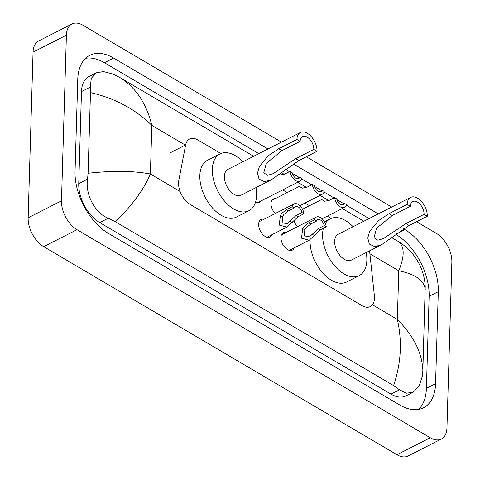 <?xml version="1.0" encoding="UTF-8"?>
<svg xmlns="http://www.w3.org/2000/svg" width="480" height="480" viewBox="0 0 480 480"><rect width="100%" height="100%" fill="white"/><g stroke="black" fill="none" stroke-linecap="round" stroke-linejoin="round"><path stroke-width="0.72" d="M275.274 213.516A9.27 5.478 -117 0 1 271.02 203.502A9.27 5.478 -117 0 1 273.252 199.032A9.27 5.478 -117 0 1 275.214 198.684M294.18 247.872A9.864 5.826 -117 0 1 292.26 250.164A9.864 5.826 -117 0 1 284.82 247.314A9.864 5.826 -117 0 1 280.938 237.336A9.864 5.826 -117 0 1 283.314 232.584A9.864 5.826 -117 0 1 286.296 232.374M271.89 234.738A9.864 5.826 -117 0 1 269.97 237.03A9.864 5.826 -117 0 1 262.53 234.186A9.864 5.826 -117 0 1 258.648 224.208A9.864 5.826 -117 0 1 261.024 219.456A9.864 5.826 -117 0 1 264.006 219.246M220.854 153.504L197.874 139.968A17.382 10.266 63 0 0 189.558 139.008A17.382 10.266 63 0 0 185.628 144.978L178.8 180.384A17.382 10.266 63 0 0 178.542 182.802A17.382 10.266 63 0 0 190.182 204.438L361.98 305.622A17.382 10.266 63 0 0 370.296 306.582A17.382 10.266 63 0 0 374.376 295.566L369.846 253.47A17.382 10.266 63 0 0 369.42 250.902M331.104 218.436L327.258 216.174M309.492 205.71L304.968 203.046M287.202 192.582L282.678 189.918M260.808 201.048A9.27 5.478 -117 0 1 259.374 202.428A9.27 5.478 -117 0 1 255.504 202.218M297.564 226.644A9.27 5.478 -117 0 1 293.874 220.464M416.568 221.7L436.338 233.346A23.178 13.692 -117 0 1 451.86 262.2L446.946 427.854A23.178 13.692 -117 0 1 441.36 439.032L408.024 456A23.178 13.692 -117 0 1 396.936 454.716L43.662 246.654A23.178 13.692 -117 0 1 28.14 217.8L33.054 52.146A23.178 13.692 -117 0 1 38.64 40.968L71.976 24A23.178 13.692 -117 0 1 83.064 25.284L281.454 142.122M441.36 439.032A23.178 13.692 -117 0 1 430.272 437.748L76.998 229.686A23.178 13.692 -117 0 1 61.476 200.832L66.396 35.178A23.178 13.692 -117 0 1 71.976 24M306.318 156.768L391.704 207.054M267.99 148.98L113.616 58.062A49.83 29.43 63 0 0 89.772 55.302A49.83 29.43 63 0 0 77.772 79.338L75.042 171.366A49.83 29.43 63 0 0 108.408 233.406L399.726 404.97A49.83 29.43 63 0 0 423.564 407.73A49.83 29.43 63 0 0 435.564 383.694L438.294 291.666A49.83 29.43 63 0 0 404.928 229.626L403.494 228.78M378.24 213.906L293.244 163.854M418.632 409.38A49.83 29.43 63 0 0 426.396 388.362L429.126 296.328A49.83 29.43 63 0 0 395.892 234.372M258.822 153.642L104.448 62.724A49.83 29.43 63 0 0 85.536 58.32M369.072 218.574L346.296 205.164M343.758 203.67L336.912 199.632M334.008 197.928L324.006 192.036M321.468 190.542L314.616 186.504M311.718 184.794L301.716 178.908M299.178 177.414L292.326 173.376M289.428 171.666L285.648 169.44M96.234 72.822L103.446 71.586L112.488 73.896L119.79 77.466C135.774 87.474 146.46 103.44 151.836 125.358C135.288 109.128 114.834 98.208 90.48 92.61L90.276 87.114L91.302 78.282L96.234 72.822L89.016 76.494A31.29 18.48 63 0 0 81.48 91.584L78.75 183.618A31.29 18.48 63 0 0 99.702 222.57L391.014 394.14A31.29 18.48 63 0 0 405.984 395.868L413.202 392.196L406.404 393.222L399.516 389.814L393.552 385.566C401.094 363.582 402.36 341.532 397.338 319.428C413.622 335.802 422.13 352.8 422.856 370.422L422.31 376.302L419.1 386.244L413.202 392.196M119.79 77.466L253.626 156.288M281.532 172.728L284.226 174.312M297.72 182.262L306.522 187.44M320.01 195.39L328.812 200.568M342.306 208.518L363.87 221.22M391.782 237.654L398.022 241.332C408.318 247.536 415.908 256.212 420.804 267.36C423.396 273.468 424.866 279.828 425.214 286.452L422.856 370.422M90.48 92.61L88.086 173.262C112.602 170.556 133.368 170.796 150.396 173.994C143.91 189.324 132.282 205.26 115.506 221.808L393.552 385.566M115.506 221.808L108.204 218.244C94.524 212.97 85.128 193.722 87.54 179.142L88.086 173.262M425.25 289.77C424.308 280.482 415.488 274.152 398.778 270.798C404.91 255.648 404.592 245.79 397.836 241.224M294.204 207.984L288.492 210.894L283.872 214.476L282.492 216.72L282.156 222.732L287.154 223.722L296.166 215.418L301.884 212.508A5.796 3.42 63 0 0 295.374 206.538A5.796 3.42 63 0 0 294.204 207.984L292.128 206.766L286.416 209.67L281.856 213.288L280.428 215.502L279.198 225.048L286.938 227.082L266.982 237.24M292.128 206.766A8.694 5.136 63 0 1 294.06 203.952A8.694 5.136 63 0 1 300.054 205.872A8.694 5.136 63 0 1 303.954 213.732L298.242 216.636L286.938 227.082M303.954 213.732L301.884 212.508M316.494 221.112L310.782 224.022L306.162 227.604L304.788 229.848L304.446 235.86L309.444 236.85L318.456 228.546L324.174 225.636A5.796 3.42 63 0 0 317.664 219.666A5.796 3.42 63 0 0 316.494 221.112L314.418 219.894L308.706 222.804L304.152 226.416L302.718 228.63L301.488 238.176L309.228 240.21L289.278 250.368M314.418 219.894A8.694 5.136 63 0 1 316.35 217.08A8.694 5.136 63 0 1 322.344 219A8.694 5.136 63 0 1 326.25 226.86L320.532 229.764L309.228 240.21M326.25 226.86L324.174 225.636M290.052 171.354L292.122 172.572A5.796 3.42 63 0 0 298.632 178.548A5.796 3.42 63 0 0 299.802 177.096L301.878 178.314A8.694 5.136 63 0 1 299.946 181.128A8.694 5.136 63 0 1 293.952 179.208A8.694 5.136 63 0 1 290.052 171.354L284.334 174.258L279.864 174.972L278.514 174.414M279.324 174.462L280.302 175.044M299.802 177.096L296.772 178.632M312.342 184.482L314.418 185.7A5.796 3.42 63 0 0 320.928 191.676A5.796 3.42 63 0 0 322.092 190.224L324.168 191.448A8.694 5.136 63 0 1 322.242 194.256A8.694 5.136 63 0 1 316.242 192.336A8.694 5.136 63 0 1 312.342 184.482L306.624 187.386L302.154 188.1L299.352 186.402L302.592 188.172M322.092 190.224L319.068 191.766M334.632 197.61L336.708 198.828A5.796 3.42 63 0 0 343.218 204.804A5.796 3.42 63 0 0 344.382 203.352L346.458 204.576A8.694 5.136 63 0 1 344.532 207.384A8.694 5.136 63 0 1 338.532 205.464A8.694 5.136 63 0 1 334.632 197.61L328.914 200.514L324.444 201.228L321.642 199.53L324.882 201.3M344.382 203.352L341.358 204.894M296.916 139.464L300.138 141.36A9.852 5.82 -117 0 1 302.508 136.608A9.852 5.82 -117 0 1 309.936 139.458A9.852 5.82 -117 0 1 313.818 149.418L317.034 151.314L298.872 160.56L271.332 179.784L264.516 181.71L259.056 179.118L257.514 172.998L259.428 166.452L268.092 155.838L278.754 148.71L296.916 139.464A14.484 8.556 -117 0 1 300.402 132.48A14.484 8.556 -117 0 1 311.334 136.668A14.484 8.556 -117 0 1 317.034 151.314M300.138 141.36L281.976 150.606L266.304 163.314L263.766 172.83L267.648 175.278L273.132 173.67L295.656 158.664L313.818 149.418M300.402 132.48L227.898 169.386A14.484 8.556 63 0 0 224.406 176.37A14.484 8.556 63 0 0 230.112 191.022A14.484 8.556 63 0 0 241.038 195.204L271.332 179.784M255.978 187.602A31.872 18.822 -117 0 1 256.596 195.33A31.872 18.822 -117 0 1 248.922 210.696A31.872 18.822 -117 0 1 224.88 201.492A31.872 18.822 -117 0 1 212.334 169.26A31.872 18.822 -117 0 1 220.008 153.894A31.872 18.822 -117 0 1 242.838 161.778M248.922 210.696L236.418 217.062A31.872 18.822 -117 0 1 212.382 207.852A31.872 18.822 -117 0 1 199.836 175.626A31.872 18.822 -117 0 1 207.51 160.254L220.008 153.894M407.166 204.396L410.382 206.292A9.852 5.82 -117 0 1 412.758 201.54A9.852 5.82 -117 0 1 420.186 204.39A9.852 5.82 -117 0 1 424.062 214.35L427.284 216.246L409.122 225.486L381.582 244.716L374.76 246.642L369.306 244.05L367.764 237.93L369.672 231.384L378.342 220.77L389.004 213.642L407.166 204.396A14.484 8.556 -117 0 1 410.652 197.412A14.484 8.556 -117 0 1 421.578 201.594A14.484 8.556 -117 0 1 427.284 216.246M410.382 206.292L392.226 215.532L376.548 228.24L374.016 237.756L377.898 240.21L383.376 238.602L405.906 223.59L424.062 214.35M410.652 197.412L338.142 234.318A14.484 8.556 63 0 0 334.656 241.302A14.484 8.556 63 0 0 340.356 255.948A14.484 8.556 63 0 0 351.288 260.136L381.582 244.716M366.228 252.534A31.872 18.822 -117 0 1 366.846 260.262A31.872 18.822 -117 0 1 359.172 275.628A31.872 18.822 -117 0 1 335.13 266.418A31.872 18.822 -117 0 1 322.584 234.192A31.872 18.822 -117 0 1 323.382 228.312M359.172 275.628L346.668 281.994A31.872 18.822 -117 0 1 322.626 272.784A31.872 18.822 -117 0 1 310.08 240.558A31.872 18.822 -117 0 1 310.122 239.706M325.344 223.536A31.872 18.822 -117 0 1 330.258 218.82A31.872 18.822 -117 0 1 353.088 226.71M170.586 152.634L185.628 144.978M185.37 145.11L151.836 125.358L150.396 173.994L180.12 191.502M369.882 253.776L398.778 270.798L397.338 319.428L372.456 304.776M430.272 437.748L396.936 454.716M66.396 35.178L33.054 52.146M61.476 200.832L28.14 217.8M76.998 229.686L43.662 246.654M426.396 388.362L435.564 383.694M104.448 62.724L113.616 58.062M396.414 233.958L404.928 229.626M429.126 296.328L438.294 291.666M81.48 91.584L90.276 87.114M391.014 394.14L399.516 389.814M99.702 222.57L108.204 218.244M78.75 183.618L87.54 179.142M292.278 222.48L290.208 221.262M282.492 216.72L280.428 215.502M288.492 210.894L286.416 209.67M298.242 216.636L296.166 215.418M314.568 235.608L312.498 234.39M304.788 229.848L302.718 228.63M310.782 224.022L308.706 222.804M320.532 229.764L318.456 228.546M295.656 158.664L298.872 160.56M278.754 148.71L281.976 150.606M405.906 223.59L409.122 225.486M389.004 213.642L392.226 215.532M294.06 203.952L259.098 221.748M316.35 217.08L281.388 234.876M299.946 181.128L257.412 202.776M322.242 194.256L299.832 205.662M299.352 186.402L271.818 200.412M344.532 207.384L322.122 218.79M321.642 199.53L302.52 209.262M330.258 218.82L324.468 221.772"/></g></svg>
